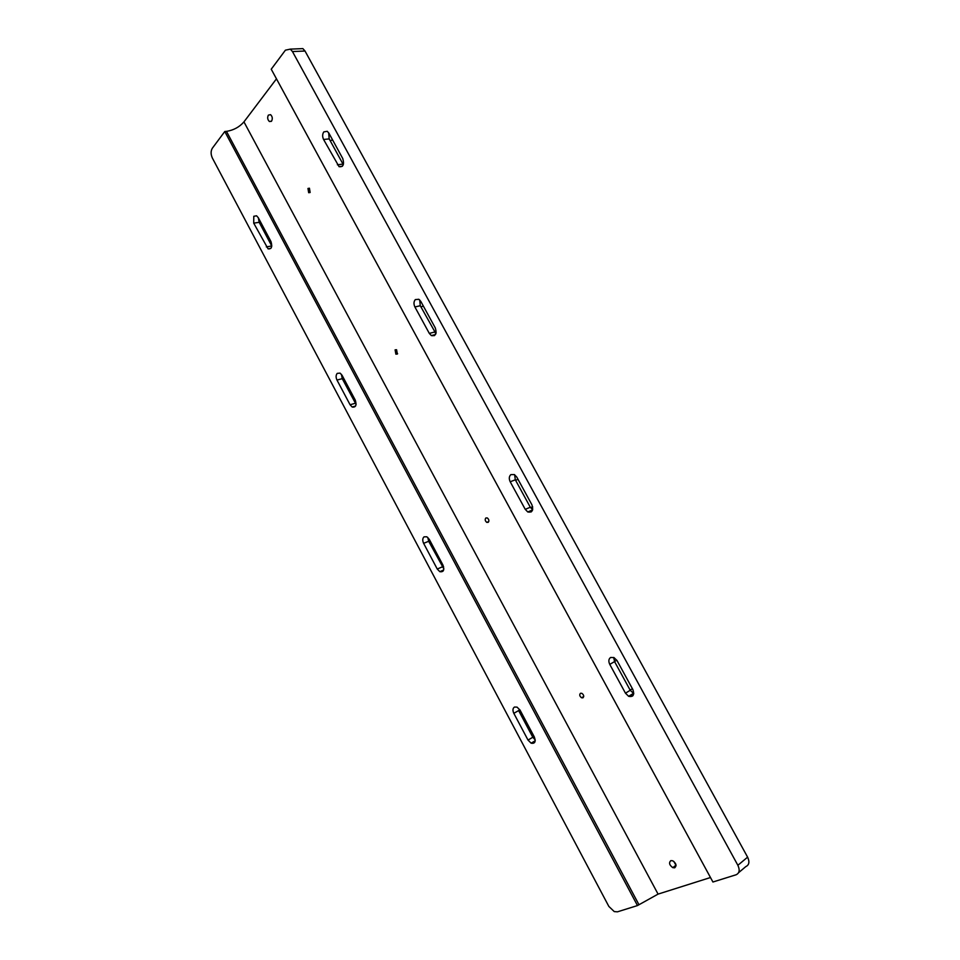 <?xml version="1.0" encoding="UTF-8"?>
<svg xmlns="http://www.w3.org/2000/svg" width="960" height="960" viewBox="0 0 960 960"><rect width="100%" height="100%" fill="white"/><g stroke="black" fill="none" stroke-linecap="round" stroke-linejoin="round"><path stroke-width="1.44" d="M514.452 707.052L517.056 707.124L520.056 710.136L534.36 737.04C535.992 741.78 534.912 743.832 531.144 743.196L528.024 740.088L513.816 713.316C512.508 710.4 512.712 708.3 514.452 707.052M424.044 536.844L426.804 536.772L429.264 539.328L442.992 565.152C444.588 570.096 443.532 572.268 439.8 571.668L437.256 569.04L423.624 543.336C422.352 540.504 422.484 538.332 424.044 536.844M337.224 373.38L340.044 373.116L342.072 375.312L355.26 400.116C356.844 405.24 355.824 407.544 352.188 407.028L350.088 404.772L336.984 380.076C335.748 377.328 335.832 375.096 337.224 373.38M253.788 216.276L256.584 215.796L258.276 217.692L270.96 241.536C272.532 246.804 271.572 249.24 268.068 248.844L253.716 223.152L253.788 216.276M670.836 860.628C668.676 862.764 669.336 865.104 672.828 867.66L674.712 867.804C676.884 865.68 676.224 863.328 672.732 860.772L670.836 860.628M268.368 115.116C267.192 117.564 267.54 119.7 269.412 121.524L271.596 121.092C272.772 118.644 272.436 116.496 270.564 114.66L268.368 115.116M580.488 693.276C579.228 694.716 579.588 696.216 581.568 697.776L582.948 697.824C584.208 696.384 583.86 694.884 581.868 693.324L580.488 693.276M485.856 517.98C484.764 519.48 485.064 520.932 486.768 522.372L488.208 522.336C489.312 520.848 489.012 519.396 487.32 517.956L485.856 517.98M395.1 349.848L395.88 354.168L397.356 354.036L396.576 349.728L395.1 349.848M307.968 188.46L308.676 192.708L310.14 192.468L309.432 188.22L307.968 188.46M610.656 657.468L614.028 657.612L617.064 660.636L632.892 689.604C634.632 694.968 633.216 697.2 628.632 696.312L625.464 693.18L609.756 664.368C608.316 661.212 608.616 658.908 610.656 657.468M510.864 474.624L514.368 474.564L516.792 477.096L531.924 504.804C533.64 510.396 532.248 512.784 527.76 511.956L525.24 509.34L510.204 481.776C508.812 478.716 509.028 476.34 510.864 474.624M415.332 299.592L418.848 299.28L420.816 301.428L435.312 327.96C437.004 333.744 435.672 336.288 431.352 335.58L429.3 333.384L414.9 306.972C413.556 304.02 413.7 301.56 415.332 299.592M323.808 131.892L327.252 131.304L328.884 133.14L342.768 158.568C344.436 164.508 343.2 167.208 339.072 166.668L323.58 139.476C322.284 136.608 322.356 134.088 323.808 131.892M328.656 132.756L329.196 138.9L343.32 164.7M419.712 299.952L420.276 305.724L435.912 333.66M434.424 335.64L433.836 334.944M514.62 474.708L515.316 479.796L530.304 507.252L532.668 509.772M531.252 511.92L530.172 510.96M298.824 48.78L302.88 48.612L305.016 51.024L292.452 51.552L290.316 49.128L285.42 50.172L271.236 69.204L712.92 882.012L736.116 874.764C739.452 873.18 740.028 870.024 737.868 865.284L747.612 857.16C749.76 861.852 749.172 864.996 745.836 866.58L738.588 872.688M292.452 51.552L737.868 865.284M305.016 51.024L747.612 857.16M632.664 695.976L631.02 694.848M613.716 657.468L614.568 661.608L630.24 690.288L633.78 693.564M637.476 905.568L617.436 911.832L614.256 911.592L608.844 906.42L212.376 158.064C210.696 154.32 210.696 151.02 212.364 148.188L224.784 131.52L637.476 905.568L658.068 894.108L710.484 877.524M224.784 131.52L226.464 131.364C233.58 130.236 239.412 127.08 243.948 121.884L276.468 78.84M271.788 246.06L259.176 222.312L258.348 217.812M356.088 404.4L342.252 378.66L341.436 374.328M443.1 571.092L442.476 570.516M443.856 568.872L428.676 541.284L427.824 537.468M534.732 742.32L533.784 741.612M535.224 739.956L532.8 737.244L518.64 710.58L513.816 713.316M673.86 861.444L676.068 865.512M614.52 661.5L616.8 660.192M630.132 690.096L632.412 688.716M337.38 164.784L342.96 164.112M323.58 139.476L329.196 138.9M330.036 140.448L332.724 140.16M429.3 333.384L434.628 332.028M414.9 306.972L420.276 305.724M420.852 306.768L423.42 306.18M435.252 332.964L436.152 332.736M525.24 509.34L530.304 507.252M510.204 481.776L515.316 479.796M515.592 480.3L518.028 479.352M530.544 507.66L532.68 506.772M609.756 664.368L614.568 661.608M625.464 693.18L630.24 690.288M243.948 121.884L658.068 894.108M226.464 131.364L638.844 904.488M259.836 223.56L261.288 223.344M253.716 223.152L259.176 222.312M266.316 246.9L271.752 245.976M342.696 379.5L344.088 379.116M336.984 380.076L342.252 378.66M350.088 404.772L355.32 403.26M428.88 541.68L430.224 541.14M442.464 567.204L443.604 566.712M423.624 543.336L428.676 541.284M437.256 569.04L442.272 566.88M518.592 710.508L519.864 709.788M532.728 737.088L533.988 736.332M528.024 740.088L532.8 737.244M676.032 865.14L672.828 867.66M271.344 121.356L269.412 121.524M583.728 696.504L581.568 697.776M488.784 521.544L486.768 522.372M397.62 353.7L395.88 354.168M310.092 192.516L308.676 192.708M339.072 166.668L342.396 166.26M431.352 335.58L435.492 334.524M527.76 511.956L532.62 509.94M302.88 48.612L290.316 49.128M628.632 696.312L633.396 693.396M268.068 248.844L270.888 248.352M352.188 407.028L355.572 406.032M439.8 571.668L443.652 570M531.144 743.196L535.212 740.748"/></g></svg>
